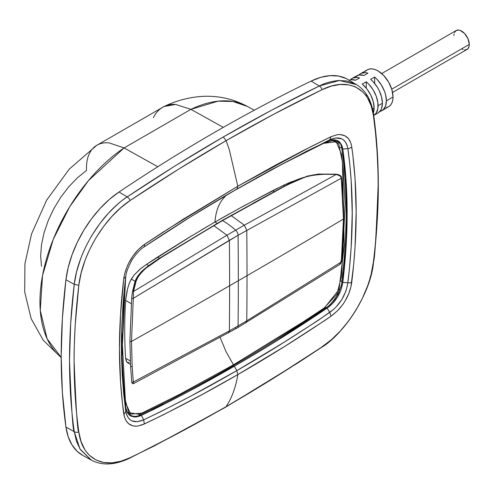 <?xml version="1.0" encoding="UTF-8"?>
<svg xmlns="http://www.w3.org/2000/svg" width="494" height="494" viewBox="0 0 494 494"><rect width="100%" height="100%" fill="white"/><g stroke="black" fill="none" stroke-linecap="round" stroke-linejoin="round"><path stroke-width="0.74" d="M373.254 113.361L374.112 108.044L372.556 108.958L374.112 108.044A21.501 12.412 -120 0 0 362.256 84.073L366.27 81.794A21.452 12.387 60 0 1 378.095 105.71L382.412 103.178A21.409 12.356 -120 0 0 370.617 79.324L374.631 77.045A21.359 12.331 60 0 1 386.394 100.844L393.033 96.948A21.291 12.288 -120 0 0 383.776 75.563A21.291 12.288 -120 0 0 367.394 69.79L360.663 73.587A21.359 12.331 60 0 1 367.944 73.18L363.93 75.465A21.409 12.356 -120 0 0 356.631 75.866L352.259 78.336A21.452 12.387 60 0 1 359.576 77.935L355.563 80.213A21.501 12.412 -120 0 0 349.11 80.189M348.801 80.324L350.845 79.732L355.563 80.213L359.576 77.935L357.143 77.416L352.833 78.046L350.425 79.806A21.452 12.387 60 0 1 352.259 78.336M355.445 76.7L359.237 74.989L363.93 75.465L367.944 73.18L365.523 72.674L361.231 73.303L358.835 75.057A21.359 12.331 60 0 1 360.663 73.587M391.748 89.192L469.3 44.417A10.88 6.28 -120 0 0 464.551 33.469A10.88 6.28 -120 0 0 456.166 30.554L458.66 30.066L460.105 30.393L464.551 33.469L468.003 38.736L469.3 44.417L391.748 89.192M246.778 230.278A4723.647 2727.207 60 0 1 247.012 275.689A9461.496 5462.547 0 0 0 343.447 219.046L341.311 178.223L238.089 235.28L133.318 298.302L131.509 341.41A9461.496 5462.547 0 0 0 229.617 285.73A4723.647 2727.207 -120 0 0 229.383 240.319A4723.647 2727.207 60 0 1 229.617 285.73A9461.496 5462.547 0 0 0 238.318 280.716A4723.653 2727.213 -120 0 0 238.089 235.28A4723.653 2727.213 60 0 1 238.318 280.716A9461.496 5462.547 0 0 0 247.012 275.689A4723.647 2727.207 -120 0 0 246.778 230.278L244.314 225.171L231.26 215.6L222.535 220.577A70.963 40.971 60 0 1 235.619 230.173L244.314 225.171L235.619 230.173A4.73 2.729 60 0 1 238.089 235.28L341.311 178.223L340.743 176.815L339.52 175.697L336.173 174.45L319.575 174.184L314.147 174.765L307.447 176.309L295.548 180.958L284.495 186.362L231.26 215.6L244.314 225.171L336.173 174.45L244.314 225.171L246.778 230.278M237.12 327.997A4.73 2.729 -120 0 0 238.089 325.879A4723.653 2727.213 -120 0 0 238.318 280.716A9461.496 5462.547 180 0 1 229.617 285.73A9461.496 5462.547 180 0 1 131.509 341.41L131.509 341.36A0.945 0.543 180 0 1 130.49 341.471A0.945 0.543 180 0 1 129.903 340.977A0.945 0.543 0 0 0 130.49 341.471A0.945 0.543 0 0 0 131.509 341.36L133.318 298.302A0.945 0.482 -175.3 0 1 132.275 298.339A0.945 0.482 -175.3 0 1 131.713 297.845A0.945 0.482 4.7 0 0 132.275 298.339A0.945 0.482 4.7 0 0 133.318 298.302L133.497 291.46L133.318 298.302L229.383 240.319L226.919 235.218L133.497 291.46C134.09 276.195 146.428 266.328 161.032 257.64L213.865 225.647L161.032 257.64L146.07 268.149L141.735 271.978L138.369 276.251L136.159 281.03L133.497 291.46L226.919 235.218L229.383 240.319L238.089 235.28A4.73 2.729 -120 0 0 235.619 230.173L226.919 235.218L213.865 225.647L222.535 220.577L213.865 225.647L226.919 235.218L235.619 230.173A70.963 40.971 -120 0 0 222.535 220.577L284.495 186.362C298.166 177.105 315.394 173.135 336.173 174.45L336.056 174.178C339.502 174.617 341.335 175.808 341.57 177.747C344.429 204.331 344.429 232.304 341.57 261.666L339.415 264.698L340.743 263.45L341.311 261.962L246.778 320.834L245.808 322.946L246.778 320.834L341.311 261.962L343.447 219.046A9461.496 5462.547 180 0 1 247.012 275.689A9461.496 5462.547 180 0 1 238.318 280.716A4723.653 2727.213 60 0 1 238.089 325.879L246.778 320.834A4723.647 2727.207 -120 0 0 247.012 275.689A4723.647 2727.207 60 0 1 246.778 320.834L238.089 325.879A4.73 2.729 60 0 1 237.12 327.997A4.73 2.729 60 0 1 235.619 328.139M136.962 277.572L136.035 279.481L132.435 291.979A0.945 0.642 9.8 0 1 133.497 291.46A0.945 0.642 -170.2 0 0 132.435 291.979L131.719 297.826L129.91 340.922L130.57 365.931A0.945 0.587 -3.1 0 0 130.57 366.011A0.945 0.587 -3.1 0 0 131.169 366.505A0.945 0.587 -3.1 0 0 132.17 366.344L131.509 341.41L132.17 366.344L133.318 382.047L229.383 330.875A4723.647 2727.207 -120 0 0 229.617 285.73A4723.647 2727.207 60 0 1 229.383 330.875L238.089 325.879L229.383 330.875L228.395 333.005M222.535 220.577L170.64 251.495M252.86 203.367L273.509 192.104M132.231 293.245L131.781 297.073M129.91 340.922L130.57 365.931L131.719 381.646A0.945 0.605 -5.3 0 0 131.719 381.751A0.945 0.605 -5.3 0 0 132.33 382.233A0.945 0.605 -5.3 0 0 133.318 382.047L133.466 383.498M131.861 382.535L132.238 382.591M228.395 332.999L229.383 330.875L133.318 382.047L132.17 366.344A0.945 0.587 176.9 0 1 131.169 366.505A0.945 0.587 176.9 0 1 130.57 366.011A0.945 0.587 176.9 0 1 130.57 365.931L131.719 381.646A0.945 0.605 174.7 0 0 131.719 381.751C131.824 383.227 132.398 383.857 133.448 383.628L237.108 328.004L339.415 264.698M161.032 257.64L160.396 257.843L161.032 257.64M284.495 186.362L283.828 186.578L284.495 186.362M133.318 382.047A0.945 0.605 174.7 0 1 132.33 382.233A0.945 0.605 174.7 0 1 131.719 381.751L130.57 365.998L129.903 340.965L131.713 297.845L132.441 291.929C135.529 279.592 134.893 279.351 141.191 271.928C146.749 266.389 158.111 259.122 160.55 257.596L222.053 220.534L284.025 186.312L307.163 176.154L318.42 174.061L336.056 174.178L339.508 175.691M341.231 177.784L341.311 178.223A0.945 0.599 -6.2 0 0 341.564 177.723A0.945 0.599 173.8 0 1 341.311 178.223L343.447 219.046L341.311 261.962A0.945 0.488 5.6 0 0 341.57 261.641A0.945 0.488 -174.4 0 1 341.311 261.962M340.551 261.079A0.945 0.488 -174.4 0 1 341.57 261.641M127.582 362.726L126.371 361.392L125.618 358.267L130.323 360.991L125.618 358.267L126.921 362.281L127.582 362.726L129.224 362.343M280.851 186.565L289.99 182.385L297.209 179.952L291.299 181.866L283.686 185.201L284.853 185.88M192.37 235.416L146.595 264.346L139.796 269.341L134.164 274.96L130.212 281.111L128.347 285.995L126.927 291.633L125.618 300.438L131.268 303.699L125.618 300.438L127.588 288.737L129.23 283.426L131.311 279.079L135.239 281.345L131.311 279.079L134.164 274.96L140.876 268.477L146.595 264.346L148.78 265.605L146.595 264.346L152.01 260.715L157.5 257.133L159.482 258.276L157.5 257.133L186.207 239.164L214.952 222.028L217.23 223.344L214.952 222.028L243.721 205.955L283.686 185.201M237.558 209.326L272.49 190.746L274.053 191.647M220.219 337.643L225.993 351.574L233.464 364.825L306.391 319.884L324.595 307.743L339.051 289.558L344.238 245.166L342.447 162.149L338.773 143.952L332.61 140.617L324.008 143.137L280.178 165.187L323.496 143.383L336.272 141.673L341.484 154.171L343.287 170.442L345.108 204.146L341.632 275.633L336.957 294.202L323.922 308.2L293.807 328.053L233.464 364.825L179.643 394.366L139.37 414.324L128.78 412.632L125.248 400.103L123.667 385.573L121.913 355.594L124.074 292.331L121.962 357.347L123.901 388.099L125.624 402.981L130.663 414.151L142.05 413.108L181.187 393.564L233.464 364.825L225.993 351.574L220.219 337.643M200.576 230.482L214.952 222.028C215.884 209.728 219.898 200.644 226.987 194.778C219.898 200.644 215.884 209.728 214.952 222.028L229.34 213.877M272.49 190.746L278.048 187.948M125.618 300.438C124.42 320.532 124.42 339.804 125.618 358.267M128.168 413.824L133.831 416.998L141.401 415.374C172.375 400.48 203.349 384.091 234.323 366.202C265.352 348.35 296.283 329.004 327.102 308.157C335.759 301.84 340.99 293.251 342.805 282.401C348.597 234.576 348.597 190.134 342.805 149.077L341.595 144.896M327.108 308.157L325.972 307.879L327.108 308.157M343.04 272.707L342.009 281.586A0.945 0.457 7.1 0 0 341.817 281.839A0.945 0.457 7.1 0 0 342.805 282.401L346.059 247.173L347.121 213.192L346.053 180.489L342.805 149.077A0.945 0.624 171.8 0 1 341.829 148.62A0.945 0.624 -8.2 0 0 342.805 149.077A85.66 56.217 172 0 1 347.856 148.614L349.808 164.292L351.154 180.291L352.228 213.223L351.154 247.389L349.382 269.378L347.541 284.877L345.831 291.262L341.829 299.592L336.21 306.842L333.012 309.849L318.278 320.303L283.395 342.663L236.83 370.636A85.66 49.456 60 0 1 234.323 366.202L233.162 365.961L209.925 379.034M121.654 331.252L125.779 407.698A0.945 0.624 -8 0 0 125.772 407.599A0.945 0.624 172 0 1 125.779 407.698L126.501 410.693M141.401 415.374L143.668 419.838L137.264 421.703L131.787 420.857L129.576 419.344L127.816 417.127L126.501 414.343L125.729 411.057A85.66 56.217 172 0 1 125.779 407.698L127.6 412.972L129.125 414.892L131.064 416.232L135.856 417.022L139.956 416.01L158.846 406.865L187.85 391.94L234.323 366.202A85.66 49.456 -120 0 0 236.83 370.636L190.258 396.429L161.211 411.416L143.668 419.844L141.401 415.374L140.222 415.121L138.678 415.794M122.617 289.033L122.697 288.212L122.617 289.033M234.28 190.635L202.775 209.32M327.016 141.401L327.102 141.358C296.277 156.277 265.346 172.696 234.323 190.61L202.565 209.45M341.076 143.915L333.067 139.722M329.961 140.247L327.102 141.358L329.764 139.74L335.42 137.993L341.836 138.833L344.071 140.358L345.831 142.575L347.103 145.335L347.856 148.614A85.66 56.217 -8 0 0 342.805 149.077L342.151 146.224L339.495 141.902L337.544 140.562L334.457 139.728L329.961 140.247L309.781 149.886L280.777 164.866C263.907 173.857 248.42 182.44 234.323 190.61L281.617 164.422L327.059 141.389C329.245 140.006 332.209 139.598 335.951 140.166C339.582 141.772 341.539 144.581 341.823 148.595C347.578 189.69 347.578 234.094 341.817 281.815A0.945 0.457 -172.9 0 0 342.805 282.401A85.66 41.607 -173.1 0 1 347.856 282.809A85.66 41.607 6.9 0 0 342.805 282.401L341.027 289.743L337.556 297.005L332.721 303.359L327.102 308.157L329.764 312.399L327.102 308.157L280.783 338.291C266.951 346.961 251.465 356.267 234.323 366.202M341.829 148.62A0.945 0.624 171.8 0 1 342.009 148.144M357.619 85.388L348.307 79.701A82.294 47.51 120 0 0 311.134 81.096L319.309 85.993C324.2 83.288 330.48 81.467 338.137 80.541L346.708 80.967L354.383 83.498L356.378 84.598L339.409 80.473L319.309 85.993L311.134 81.096A1692.234 977.015 120 0 0 118.992 192.024L127.193 196.908L175.172 165.848L223.245 136.98L271.311 110.347L319.309 85.993C287.36 101.486 255.336 118.48 223.245 136.98C191.197 155.511 159.179 175.487 127.193 196.908L118.992 192.024A82.622 47.702 120 0 0 65.93 279.715L74.23 284.365L76.514 272.064L80.374 259.572C82.85 252.385 86.777 244.19 92.168 234.996L99.831 223.597L108.334 213.315C116.621 204.837 122.907 199.366 127.193 196.908C100.85 214.106 77.885 252.193 74.23 284.365L65.93 279.715A610.745 352.617 120 0 0 65.93 427.063L74.248 431.676C72.995 432.349 71.414 408.711 69.512 360.762L70.691 323.261L74.224 284.365C67.931 337.13 67.937 386.234 74.248 431.676L65.93 427.063A82.294 47.51 120 0 0 82.844 455.462L91.118 460.007L80.294 449.509L76.477 441.327L74.248 431.676L79.985 448.997L91.439 460.18M366.196 94.508L367.079 96.021M91.155 460.025L91.118 460.007C101.925 465.805 114.707 465.231 129.465 458.278L178.112 433.3L226.116 406.698L229.29 401.326C233.372 393.582 236.206 384.678 237.799 374.6L284.513 346.541L325.293 320.186L332.604 315.042L337.303 310.954L342.651 304.755L344.985 301.217L348.733 293.72L350.901 286.934L353.71 264.21L355.069 246.518L356.155 212.074L355.069 178.884L352.821 154.813L351.481 145.384L350.66 142.575L348.517 138.728L345.003 135.813L340.1 134.541L337.303 134.683L331.023 136.702L301.828 151.3L274.405 165.762L237.799 186.232L229.29 149.676L226.116 140.636L273.583 114.318L322.051 89.692L331.369 86.086L340.31 84.462L348.622 84.869C353.371 86.092 355.853 86.901 356.063 87.302L362.423 91.705C365.412 94.848 367.11 96.935 367.517 97.96L371.179 105.864L373.371 115.232L375.471 132.392L376.947 149.886C377.861 166.027 378.25 178.031 378.12 185.898C376.212 235.984 374.637 261.351 373.396 262.005L371.204 273.886L369.561 279.944L367.53 286.075L362.435 298.209L356.075 309.96L348.634 320.995L340.329 330.999L331.388 339.711L320.563 347.887L274.121 377.867L226.116 406.698L229.29 401.326C233.372 393.582 236.206 384.678 237.799 374.6L202.768 394.175L163.409 414.775L142.704 424.686L138.042 426.001L135.344 426.199L132.849 425.865L128.551 423.642L126.266 420.937L124.537 417.288L122.531 404.092L120.536 382.047L119.462 348.776L120.524 314.264L123.759 278.647L124.649 273.935L126.884 267.18L128.594 263.364L132.892 256.096L138.079 249.748L142.754 245.586L182.904 219.422L237.799 186.232L229.29 149.676L226.116 140.636L178.643 169.133L130.188 200.465L120.876 207.665L111.934 216.415L103.678 226.382L96.237 237.423C90.501 247.401 86.685 255.342 84.789 261.246L81.047 273.361L78.818 285.291L75.286 324.045C74.372 341.249 73.977 353.704 74.112 361.417C76.014 409.298 77.589 432.849 78.836 432.071L81.01 441.426L84.702 449.361C85.122 450.398 86.821 452.485 89.797 455.622L96.151 460.025L103.592 462.464L111.903 462.878L120.857 461.26L130.188 457.66C104.679 470.529 82.158 459.408 78.836 432.071A4.73 3.125 172.4 0 1 74.248 431.676A4.73 3.125 -7.6 0 0 78.836 432.071C72.538 386.796 72.538 337.871 78.818 285.291L74.23 284.365L78.818 285.291C82.356 254.052 104.703 217.237 130.188 200.465A4.73 2.501 -123.8 0 0 127.193 196.908A4.73 2.501 56.2 0 1 130.188 200.465L131.25 199.743C162.822 178.637 194.445 158.932 226.116 140.636L223.245 136.98L226.116 140.636C257.788 122.364 289.41 105.549 320.976 90.204L322.051 89.692A4.73 2.958 -116.1 0 0 319.309 85.993A4.73 2.958 63.9 0 1 322.051 89.692C347.517 76.817 370.055 87.895 373.371 115.232C379.713 160.525 379.719 209.45 373.396 262.005C370.068 293.183 347.523 330.325 322.057 346.887C290.126 368.258 258.14 388.198 226.116 406.698C194.086 425.18 162.112 442.167 130.188 457.66L153.949 446.107L225.548 407.241L297.888 362.948L321.606 347.35M348.431 79.775L346.313 78.602L338.625 76.07L330.035 75.644L320.785 77.336L311.134 81.096C279.166 96.577 247.142 113.583 215.063 132.102C182.99 150.621 150.966 170.597 118.992 192.024L109.359 199.428L100.128 208.431L91.551 218.774L83.869 230.179L77.305 242.313L72.038 254.855L68.209 267.439L65.93 279.715L62.38 318.5L61.194 356.125L62.38 392.378L65.93 427.063L68.184 436.745L71.994 444.94L77.255 451.411L82.912 455.499M164.626 231.124L144.396 244.444A4.73 2.408 56.2 0 1 143.847 247.068C142.21 247.883 136.177 252.99 131.904 260.171C128.014 267.334 125.951 272.984 125.711 277.128L123.759 278.647L125.723 276.986M121.648 331.548L121.512 343.571C121.45 352.438 121.802 363.362 122.574 376.354L125.779 407.698A85.66 56.217 -8 0 0 125.729 411.057L123.624 393.236L122.228 374.884L121.549 357.106M122.493 312.282L123.84 294.751M164.15 233.668L190.295 217.027C202.54 209.314 218.052 199.996 236.83 189.079C205.825 206.98 174.796 226.332 143.742 247.13A4.73 2.408 -123.8 0 0 143.847 247.068A4.73 2.408 56.2 0 1 143.742 247.13L143.939 247M256.028 178.18L306.644 151.201L327.102 141.358M373.569 261.517A4.73 2.316 -172.8 0 1 373.396 262.005A4.73 2.316 7.2 0 0 373.569 261.517A4.73 2.316 7.2 0 0 373.52 261.023M372.989 112.947A4.73 3.063 171.4 0 1 373.532 114.058A4.73 3.063 171.4 0 1 373.371 115.232A4.73 3.063 -8.6 0 0 373.532 114.058M329.77 312.399L331.023 316.197L337.303 310.954C345.423 302.618 350.24 293.035 351.753 282.216A4.73 2.297 -172.5 0 1 347.856 282.809C345.781 295.288 339.749 305.15 329.77 312.399L329.764 312.399C298.932 333.364 267.952 352.778 236.83 370.636L237.799 374.6C269.026 356.68 300.099 337.211 331.023 316.197L329.77 312.399M347.856 282.809A4.73 2.297 7.5 0 0 351.753 282.216C357.65 233.786 357.65 188.696 351.753 146.946A4.73 3.1 171.3 0 1 347.856 148.614C353.716 190.023 353.716 234.755 347.856 282.809M143.668 419.844L144.341 423.982C175.543 409.069 206.696 392.613 237.799 374.6L236.83 370.636C205.813 388.599 174.759 405 143.668 419.844L143.668 419.838C133.818 424.019 127.835 421.086 125.729 411.057A4.73 3.143 172 0 1 123.772 413.842C125.408 422.821 130.169 426.878 138.042 426.001L144.341 423.982L143.668 419.844M329.764 139.74C339.749 135.634 345.775 138.592 347.856 148.614A4.73 3.1 -8.7 0 0 351.753 146.946C350.252 138.042 345.442 133.954 337.303 134.683L331.023 136.702L329.764 139.74L331.023 136.702L310.967 146.632L237.799 186.232L236.867 189.06L271.959 169.411L329.764 139.74M236.898 189.041L271.959 169.411M236.867 189.06L190.351 216.989L143.84 247.068A4.73 2.408 -123.8 0 0 144.396 244.444L138.079 249.748C130.206 258.269 125.433 267.902 123.759 278.647C118.017 327.108 118.023 372.173 123.772 413.842A4.73 3.143 -8 0 0 125.729 411.057L121.629 360.361L125.661 277.437M236.83 189.079L237.799 186.232L166.577 229.871M137.536 416.201L134.806 416.794M139.049 414.441L139.993 414.991L139.049 414.441M340.193 142.772L341.669 146.335M341.725 147.984L340.341 147.181L341.725 147.984M345.257 179.538L346.331 212.371L345.257 246.432L343.917 263.889M341.86 281.5L341.008 281.006L341.86 281.5M325.818 307.793L325.12 307.385L325.818 307.793M339.156 291.713C336.562 297.456 333.055 302.186 328.627 305.891M325.972 307.879L314.697 315.505M302.853 323.28L279.641 338.038M232.958 365.844L232.328 365.48L232.958 365.844M163.471 403.721L151.516 409.668M153.375 117.714C155.517 113.231 158.549 109.785 162.477 107.377C166.392 105.08 170.776 104.098 175.623 104.444L190.912 109.353L218.113 101.165L232.921 101.498L247.414 106.438A129.533 74.785 120 0 0 190.912 109.353L175.623 104.444L164.162 106.476C174.901 101.289 186.133 98.053 197.853 96.756C215.304 94.922 231.822 98.145 247.414 106.438L254.274 110.205M41.508 266.278L40.65 255.978L41.508 244.684L44.046 232.779L48.19 220.651L53.797 208.715L60.676 197.365L68.604 186.979L77.317 177.896L86.518 170.424C86.296 164.181 87.037 159.049 88.741 155.03C90.587 150.614 93.23 147.397 96.67 145.372L164.162 106.476M124.093 147.934L190.912 109.353L124.093 147.934L109.075 142.871L124.093 147.934L157.802 166.744L124.093 147.934A129.533 74.785 120 0 0 47.084 256.892A129.533 74.785 120 0 0 61.194 357.378L47.115 338.779L40.267 310.442L42.521 275.559L53.247 239.362L69.691 206.745L88.525 180.508L124.093 147.934M96.67 145.372C100.257 143.26 104.395 142.426 109.075 142.871C104.271 142.457 100.134 143.291 96.67 145.372L69.253 169.121L46.609 200.212L31.517 234.026L24.916 263.907L24.7 291.966L31.165 318.716L43.299 340.329L61.194 357.607M223.3 127.378L190.912 109.353L223.3 127.378M392.569 92.403L467.046 49.4A10.88 6.28 -120 0 0 469.3 44.417L469.152 46.066L468.003 48.603L465.879 49.832L464.551 49.882M463.106 49.554L461.606 48.863M453.912 35.537L454.06 33.888M454.499 32.474L456.166 30.554L381.689 73.557M373.365 113.04A21.501 12.412 -120 0 0 374.112 108.044L373.254 101.739L370.784 95.163L366.974 89.043L362.256 84.073L366.27 81.794L366.27 88.154L366.27 81.794L368.703 84.091L373.019 89.698L376.193 96.126L377.879 102.647L377.879 108.526L376.193 113.095L373.742 115.479A21.452 12.387 60 0 0 378.095 105.71L382.412 103.178L381.559 96.91L379.102 90.359L377.348 87.21L373.044 81.615L370.617 79.324L374.631 77.045L374.631 83.412L374.631 77.045L377.052 79.33L381.343 84.912L384.505 91.31L385.542 94.589L386.394 100.844L385.542 106.117L383.091 109.822L379.312 111.533M378.003 112.965L380.516 110.551L381.559 108.464L382.412 103.178A21.409 12.356 -120 0 1 378.034 112.941L373.711 115.497M365.461 71.377L367.332 69.821L369.617 68.981L372.217 68.876L375.039 69.518L377.978 70.877L383.739 75.526L388.624 82.115L391.884 89.636L393.033 96.948L392.742 100.171L391.884 102.937L390.495 105.142L388.624 106.698L386.339 107.538M382.029 110.588L388.679 106.661A21.291 12.288 -120 0 0 393.033 96.948L386.394 100.844A21.359 12.331 60 0 1 382.029 110.588A21.359 12.331 60 0 1 379.843 111.434M130.49 364.442L127.322 362.615M341.817 281.815C341.774 284.989 340.063 289.793 336.686 296.227C332.079 302.816 328.559 306.601 326.114 307.589C295.295 328.424 264.376 347.77 233.353 365.622C202.392 383.498 171.43 399.887 140.463 414.769C137.178 416.738 133.584 416.837 129.687 415.065C127.366 413.225 126.063 410.742 125.772 407.618L121.648 331.468M121.617 360.009L121.629 360.361M269.798 170.584L271.966 169.405M321.643 347.325C343.521 334.277 371.247 293.492 373.569 261.53C376.076 241.825 378.546 209.19 378.305 184.281C378.274 159.809 376.681 136.406 373.532 114.071C372.26 104.864 368.536 97.318 367.616 96.182C364.72 91.267 360.972 87.407 356.378 84.598M125.711 277.122C122.586 302.402 120.758 334.271 121.629 360.354M336.272 141.673L333.005 139.79M130.663 414.151L127.224 412.169"/></g></svg>
